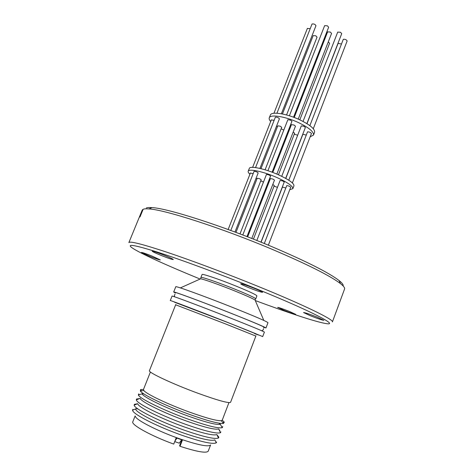 <?xml version="1.0" encoding="UTF-8"?>
<svg xmlns="http://www.w3.org/2000/svg" width="476" height="476" viewBox="0 0 476 476"><rect width="100%" height="100%" fill="white"/><g stroke="black" fill="none" stroke-linecap="round" stroke-linejoin="round"><path stroke-width="0.71" d="M175.329 292.871C174.323 292.353 174.24 292.193 175.097 292.389C178.571 293.151 205.079 303.016 230.348 313.018C255.683 323.037 270.392 329.457 263.377 327.28M174.537 302.218L225.999 321.818C251.364 331.748 266.179 337.924 254.654 333.652M200.902 277.466L202.068 274.521C201.806 273.385 219.448 279.347 236.06 286.094C249.442 291.568 256.385 294.834 256.909 295.899L255.773 298.863C255.231 297.851 248.264 294.614 234.87 289.152C218.24 282.423 200.616 276.395 200.902 277.466L200.688 278.787L199.914 279.132M317.183 317.129L323.864 320.3C322.448 320.253 317.92 318.724 310.287 315.719L303.545 312.524C304.908 312.553 309.454 314.089 317.183 317.129M289.521 311.482L295.798 314.404C294.62 314.338 290.681 312.988 283.976 310.346L277.651 307.407C278.787 307.454 282.744 308.811 289.521 311.482M152.13 256.124L160.317 259.932C159.442 259.955 155.902 258.742 149.702 256.29L141.467 252.458C142.312 252.423 145.864 253.643 152.13 256.124M164.303 255.279C169.991 257.611 172.99 259.033 173.3 259.551C172.27 259.616 168.26 258.266 161.257 255.487C155.587 253.167 152.57 251.733 152.207 251.191C153.189 251.114 157.223 252.47 164.303 255.279M254.499 288.402C259.67 290.527 262.353 291.818 262.562 292.282C261.229 292.318 256.635 290.788 248.793 287.688C243.623 285.57 240.915 284.267 240.666 283.785C241.945 283.726 246.556 285.267 254.499 288.402M255.755 300.731C287.379 312.482 315.606 321.841 325.572 323.484C340.608 326.423 312.22 311.417 255.761 288.563C220.656 274.319 181.344 259.789 157.419 252.107C133.667 244.664 125.48 243.415 132.858 248.347C141.307 253.886 168.415 266.102 199.652 278.853M146.316 207.982C147.387 207.518 149.297 207.393 152.046 207.601C167.576 208.286 222.851 225.933 271.891 246.663C306.365 261.354 328.743 272.635 339.025 280.501L340.423 283.577C343.618 286.082 344.999 287.885 344.57 288.991L332.403 321.937C334.366 319.902 304.283 305.128 257.415 286.106C226.445 273.516 191.876 260.586 167.391 252.375C142.651 244.2 129.811 240.933 128.877 242.581L142.217 210.1L143.097 209.398M340.423 283.577C329.957 275.652 307.032 264.162 271.653 249.115C221.304 227.873 164.631 209.69 148.934 208.922C146.144 208.69 144.216 208.809 143.145 209.279L140.051 216.824L139.516 217.104L142.598 209.601M339.025 280.501C342.196 283.012 343.559 284.832 343.125 285.951M173.686 292.008L175.787 286.748C174.9 285.511 204.329 296.167 232.722 307.478C255.279 316.51 267.03 321.58 267.976 322.692L265.965 327.988C264.954 327.036 253.155 322.062 230.551 313.077C202.11 301.808 172.723 290.961 173.686 292.008L175.364 292.978M170.277 300.552C169.188 299.815 198.51 310.959 227.028 322.163L262.692 336.58L264.4 332.093C263.347 331.266 251.501 326.375 228.867 317.421C200.39 306.181 171.033 295.191 172.056 296.09L170.277 300.552M175.65 304.801L149.44 370.655C147.655 372.208 172.621 383.983 197.802 393.2C217.931 400.465 228.861 403.493 230.58 402.285L255.856 336.074L224.797 323.632L175.65 304.801L175.781 304.479M150.428 371.988L143.466 389.481L143.823 390.487C146.114 393.908 168.391 404.529 190.031 412.305C206.62 418.202 217.038 420.998 221.286 420.689L222.232 420.189L228.95 402.607M143.478 389.463L140.604 389.541L140.355 391.058C142.693 394.735 166.618 406.201 189.918 414.56C207.768 420.885 218.948 423.854 223.452 423.456L224.297 422.17L222.238 420.171M139.176 394.741L138.736 393.884L138.367 394.991L142.092 393.83C143.092 396.984 165.963 408.128 188.514 416.202C206.078 422.396 216.675 425.104 220.305 424.324L222.256 427.698L222.738 426.633L221.828 426.966M143.96 393.955L142.032 393.706M138.367 394.991C139.307 398.406 163.857 410.455 188.145 419.124C207.048 425.764 218.413 428.626 222.256 427.698M139.486 398.602L136.558 399.007L136.279 399.894L140.17 398.329C140.515 401.441 163.625 412.906 186.616 421.093C204.644 427.406 215.33 430.018 218.674 428.935L220.477 432.72L220.87 431.881L220.233 432.214M136.279 399.894L136.487 400.352C138.248 404.178 162.364 416.054 186.068 424.473C205.471 431.238 216.937 433.987 220.477 432.72M137.54 403.779L134.434 404.285L134.155 405.147L137.695 403.719L137.909 404.207C139.623 407.92 162.209 419.106 184.408 426.966C202.716 433.327 213.528 435.867 216.842 434.576L218.484 438.027L218.865 437.2L216.913 434.725M219.858 430.387L218.99 429.602M134.155 405.147C134.119 408.634 158.96 421.26 183.903 430.06C203.472 436.837 215.003 439.491 218.484 438.027M133.137 409.955L132.858 409.33L132.524 410.205L135.571 408.973C135.422 412.323 158.77 424.283 182.243 432.541C200.717 438.914 211.582 441.359 214.849 439.883L216.259 442.847L216.604 441.984L215.979 442.258M258.093 172.996L258.159 172.931C257.23 171.991 255.892 171.437 254.142 171.259L254.083 171.408M239.987 233.918L261.187 179.767L259.753 178.774L257.236 178.22L235.977 232.407M285.767 187.99L282.446 187.062L261.092 242.207M260.967 242.159L284.255 182.016L282.815 181.005L280.138 180.428L256.826 240.487M246.967 236.602L270.606 176.013L269.124 174.972L266.477 174.4L242.784 234.989M290.622 187.306L290.717 187.235C289.842 186.342 288.521 185.801 286.754 185.598L264.299 243.516M253.434 239.136L274.289 185.503L272.784 184.492M253.167 173.639L250.424 173.068M137.903 408.914L135.553 408.771M132.524 410.205L132.744 410.794C134.387 414.911 158.234 426.948 181.802 435.225C201.366 441.948 212.849 444.489 216.259 442.847M269.529 180.809L268.857 180.499M247.663 236.87L270.416 178.542L273.034 179.113L274.479 180.13L251.774 238.482M135.303 416.351L135.434 416.637C137.005 420.492 158.282 431.31 179.291 438.658C198.123 445.066 208.559 447.166 210.6 444.953L208.22 451.171C206.453 453.432 197.052 451.807 180.005 446.292L179.601 445.72L181.85 439.907M289.771 189.698L292.859 188.657C293.02 186.199 287.748 182.51 277.044 177.59C263.758 171.64 248.752 168.433 248.198 171.247C247.936 171.967 248.514 172.966 249.924 174.24M256.023 178.369L256.975 178.893M260.771 180.832L263.472 182.082M292.859 188.657L293.948 185.824C294.132 183.325 288.873 179.607 278.18 174.674C264.9 168.718 249.888 165.553 249.311 168.421L248.198 171.247M135.119 415.953L132.81 421.772C130.769 424.622 151.106 435.921 173.746 444.096L176.18 437.849L182.421 440.056L180.005 446.292M272.099 172.193L291.949 121.303L290.544 120.119L287.861 119.702L267.923 170.705M279.329 118.899L279.412 118.804C278.561 117.697 277.24 117.132 275.443 117.114L275.366 117.322M274.134 120.345L271.356 119.934M265.09 169.807L281.709 127.36L280.34 126.241L277.8 125.819L260.985 168.671M278.454 174.799L294.614 133.238L293.174 132.102M306.223 135.071L302.891 134.268L285.79 178.435M311.346 133.577L311.453 133.476C310.655 132.423 309.346 131.876 307.538 131.834L288.771 180.22M285.671 178.369L305.384 127.461L304.015 126.313L301.302 125.89L281.732 176.322M276.83 174.091L295.471 126.194L294.091 125.051L291.443 124.629L272.79 172.455M290.247 127.687L289.581 127.372M310.168 136.808L313.5 135.077C313.97 131.846 308.948 127.675 298.44 122.57C285.38 116.436 270.201 114.085 269.273 117.828C268.91 118.804 269.386 120.035 270.689 121.523M276.52 126.17L277.443 126.735M281.143 128.8L283.797 130.103M313.5 135.077L314.571 132.292C315.058 129.026 310.049 124.831 299.553 119.714C286.504 113.568 271.314 111.265 270.368 115.055L269.273 117.828M293.543 117.215L328.654 27.215L327.369 25.811L324.638 25.645L289.39 115.793M315.862 25.847L315.963 25.71C315.249 24.306 313.958 23.735 312.083 23.99L311.97 24.282M310.221 28.631L307.383 28.495M286.564 114.96L317.04 37.134L315.784 35.801L313.196 35.611L282.446 113.978M299.82 119.839L329.6 43.251L328.273 41.9M341.435 43.988L338.085 43.393L306.99 123.683M347.004 41.144L347.135 40.984C346.457 39.657 345.177 39.103 343.297 39.324L309.87 125.634M306.877 123.611L341.72 33.635L340.471 32.267L337.704 32.1L303.039 121.428M298.226 119.113L331.576 33.415L330.314 32.047L327.613 31.874L294.227 117.477M325.899 36.277L325.251 35.944M220.43 424.271L218.841 423.152M274.015 186.211L277.466 187.312M294.239 134.196L297.69 135.208M181.63 439.848L179.244 443.174L174.728 441.585M176.947 438.2L174.948 441.008M255.374 300.755L255.035 299.975C252.096 298.238 245.217 295.18 234.406 290.794C220.061 285.005 204.234 279.388 200.688 278.787L180.368 287.897M175.001 294.055L174.27 296.137L174.894 296.911M143.823 390.487L140.355 391.058M141.414 390.885L140.604 389.541M136.802 399.685L136.558 399.007M134.666 404.939L134.434 404.285M230.8 230.479L254.077 171.318M228.147 229.503L250.418 172.984M255.547 167.588L275.366 117.203M252.631 167.356L271.362 119.821M276.937 113.228L311.994 24.121M273.944 113.27L307.407 28.34M263.829 320.437L255.035 299.975L255.773 298.863M152.046 207.601L148.934 208.922M263.615 328.601L263.055 330.058L261.758 330.778M255.981 335.747L255.856 336.074M221.286 420.689L223.452 423.456M222.792 422.611L224.297 422.17M218.246 437.521L218.865 437.2M234.96 232.026L258.159 172.931M268.363 245.188L290.717 187.235M259.932 168.415L279.412 118.804M292.377 182.927L311.453 133.476M281.381 113.776L315.963 25.71M313.291 128.722L347.135 40.984"/></g></svg>
